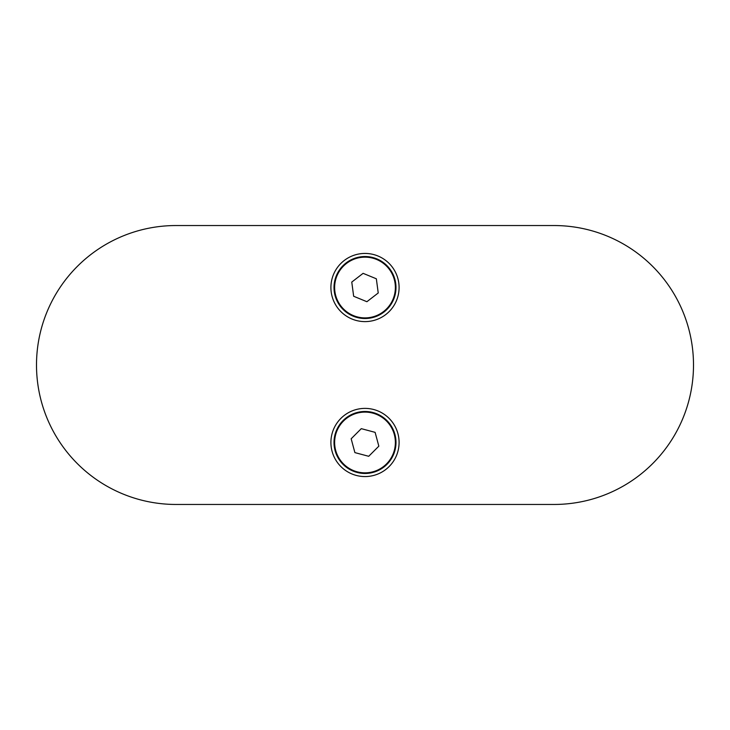 <?xml version="1.0" encoding="UTF-8"?>
<svg xmlns="http://www.w3.org/2000/svg" width="730" height="730" viewBox="0 0 730 730"><rect width="100%" height="100%" fill="white"/><g stroke="black" fill="none" stroke-linecap="round" stroke-linejoin="round"><path stroke-width="1.09" d="M395.368 287.52A30.368 30.368 0 0 0 365 257.152A30.368 30.368 0 0 0 334.632 287.52A30.368 30.368 0 0 0 365 317.897A30.368 30.368 0 0 0 395.368 287.52M366.898 301.709L378.231 292.976L376.342 278.787L363.102 273.339L351.769 282.072L353.658 296.261L366.898 301.709M395.368 442.48A30.368 30.368 0 0 0 365 412.103A30.368 30.368 0 0 0 334.632 442.48A30.368 30.368 0 0 0 365 472.848A30.368 30.368 0 0 0 395.368 442.48M368.714 456.296L378.834 446.167L375.111 432.352L361.286 428.656L351.166 438.785L354.889 452.609L368.714 456.296M554.043 504.457L175.957 504.457L554.043 504.457A139.457 139.457 0 0 0 693.5 365A139.457 139.457 0 0 0 554.043 225.543L175.957 225.543L554.043 225.543M395.988 287.52A30.988 30.988 0 0 0 365 256.531A30.988 30.988 0 0 0 334.012 287.52A30.988 30.988 0 0 0 365 318.517A30.988 30.988 0 0 0 395.988 287.52A30.988 30.988 0 0 1 365 318.517A30.988 30.988 0 0 1 334.012 287.52M395.988 442.48A30.988 30.988 0 0 0 365 411.483A30.988 30.988 0 0 0 334.012 442.48A30.988 30.988 0 0 0 365 473.469A30.988 30.988 0 0 0 395.988 442.48A30.988 30.988 0 0 1 365 473.469A30.988 30.988 0 0 1 334.012 442.48M175.957 225.543A139.457 139.457 0 0 0 36.5 365A139.457 139.457 0 0 0 175.957 504.457M330.909 287.52A34.091 34.091 0 0 1 365 253.438A34.091 34.091 0 0 1 399.091 287.52A34.091 34.091 0 0 1 365 321.611A34.091 34.091 0 0 1 330.909 287.52M330.909 442.48A34.091 34.091 0 0 1 365 408.389A34.091 34.091 0 0 1 399.091 442.48A34.091 34.091 0 0 1 365 476.562A34.091 34.091 0 0 1 330.909 442.48"/></g></svg>
